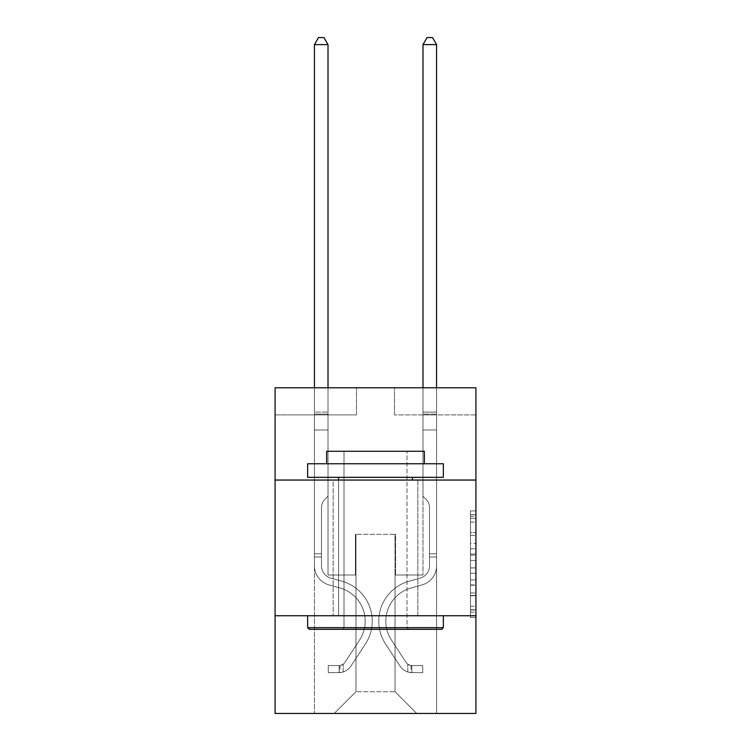 <?xml version="1.0" encoding="UTF-8"?>
<svg xmlns="http://www.w3.org/2000/svg" width="751" height="751" viewBox="0 0 751 751"><rect width="100%" height="100%" fill="white"/><g stroke="black" fill="none" stroke-linecap="round" stroke-linejoin="round"><path stroke-width="0.56" stroke-dasharray="3.75 2.82" d="M470.492 543.395L470.492 560.453L475.918 560.453L475.918 612.131L475.918 516.228L475.918 560.453L470.492 560.453L470.492 514.632L470.492 617.463L470.492 510.896L470.492 610L475.918 610L470.492 610L475.918 610L470.492 610L470.492 592.952L470.492 617.463L475.918 617.463L475.918 510.896L475.918 609.737L475.918 567.906L470.492 567.906L475.918 567.906L475.918 592.952L475.918 518.359L470.492 518.359L475.918 518.359L475.918 617.463L475.918 516.228L475.918 617.463L470.492 617.463L470.492 510.896L475.918 510.896L475.918 516.228L475.918 510.896L475.918 516.228L475.918 510.896L475.918 514.632L475.918 510.896L470.492 510.896L470.492 518.359L475.918 518.359L470.492 518.359L470.492 543.395L475.918 543.395M417.838 480.049L417.838 615.745L333.162 615.745L417.838 615.745L333.162 615.745L417.838 615.745L417.838 480.049L333.162 480.049L333.162 615.745L333.162 480.049L417.838 480.049M475.918 554.06L475.918 548.728L475.918 554.06L470.492 554.06L470.492 532.609L470.492 595.75L470.492 579.894L475.918 579.894L470.492 579.894L470.492 617.463L475.918 617.463L470.492 617.463L475.918 617.463L470.492 617.463L470.492 510.896L475.918 510.896L470.492 510.896L475.918 510.896L470.492 510.896L470.492 554.06L475.918 554.06M475.918 615.745L475.918 713.45L275.082 713.45L275.082 615.745L475.918 615.745L475.918 387.769L394.5 387.769L475.918 387.769L475.918 414.909L475.918 387.769L275.082 387.769L356.5 387.769L275.082 387.769L275.082 414.909L356.5 414.909L275.082 414.909L275.082 387.769L275.082 480.049L475.918 480.049L275.082 480.049L275.082 615.745L475.918 615.745L275.082 615.745M314.434 713.45L436.566 713.45L436.566 414.909L422.991 414.909L436.566 414.909L422.991 414.909L436.566 414.909L422.991 414.909L436.566 414.909L422.991 414.909L436.566 414.909L422.991 414.909L436.566 414.909L422.991 414.909L436.566 414.909L422.991 414.909L436.566 414.909L422.991 414.909L436.566 414.909L422.991 414.909L436.566 414.909L436.566 713.45L436.566 414.909L436.566 713.45L436.566 414.909L436.566 713.45L436.566 414.909L436.566 713.45L436.566 414.909L436.566 713.45L436.566 414.909L436.566 713.45L436.566 414.909L436.566 713.45L436.566 414.909L436.566 713.45L436.566 414.909L436.566 713.45L314.434 713.45L334.251 713.45L314.434 713.45L334.251 713.45L314.434 713.45L334.251 713.45L314.434 713.45L334.251 713.45L314.434 713.45L334.251 713.45L314.434 713.45L334.251 713.45L314.434 713.45L334.251 713.45L314.434 713.45L334.251 713.45L314.434 713.45L314.434 414.909L328.009 414.909L314.434 414.909L328.009 414.909L314.434 414.909L328.009 414.909L314.434 414.909L328.009 414.909L314.434 414.909L328.009 414.909L314.434 414.909L328.009 414.909L314.434 414.909L328.009 414.909L314.434 414.909L328.009 414.909L314.434 414.909L328.009 414.909L314.434 414.909L314.434 713.45M475.918 414.909L394.5 414.909L475.918 414.909M355.955 691.737L355.955 534.327L355.955 691.737L355.955 534.327L395.045 534.327L395.045 691.737L355.955 691.737L334.251 713.45L355.955 691.737L355.955 534.327L355.955 691.737L355.955 534.327L355.42 534.327L355.42 575.031L328.009 575.031L328.009 414.909L328.009 575.031L328.009 414.909L328.009 575.031L328.009 414.909L328.009 575.031L328.009 414.909L328.009 575.031L328.009 414.909L328.009 575.031L328.009 414.909L328.009 575.031L328.009 414.909L328.009 575.031L328.009 414.909L328.009 575.031L328.009 414.909L328.009 575.031L355.42 575.031L328.009 575.031L355.42 575.031L328.009 575.031L355.42 575.031L328.009 575.031L355.42 575.031L328.009 575.031L355.42 575.031L328.009 575.031L355.42 575.031L328.009 575.031L355.42 575.031L328.009 575.031L355.42 575.031L328.009 575.031L355.42 575.031L355.42 534.327L355.42 575.031L355.42 534.327L355.42 575.031L355.42 534.327L355.42 575.031L355.42 534.327L355.42 575.031L355.42 534.327L355.42 575.031L355.42 534.327L355.42 575.031L355.42 534.327L355.42 575.031L355.42 534.327L355.42 575.031L355.42 534.327L355.955 534.327L355.42 534.327L355.955 534.327L355.42 534.327L355.955 534.327L355.42 534.327L355.955 534.327L355.42 534.327L355.955 534.327L355.42 534.327L355.955 534.327L355.42 534.327L355.955 534.327L355.42 534.327L355.955 534.327L355.42 534.327L355.955 534.327L355.955 691.737L334.251 713.45L355.955 691.737L355.955 534.327L355.955 691.737L334.251 713.45L355.955 691.737L355.955 534.327L355.955 691.737L334.251 713.45L355.955 691.737L355.955 534.327L355.955 691.737L334.251 713.45L355.955 691.737L355.955 534.327L355.955 691.737L334.251 713.45L355.955 691.737L355.955 534.327L355.955 691.737L334.251 713.45L355.955 691.737L355.955 534.327L355.955 691.737L334.251 713.45L355.955 691.737L334.251 713.45L355.955 691.737L395.045 691.737L395.045 534.327L395.045 691.737L416.749 713.45L395.045 691.737L395.045 534.327L395.045 691.737L416.749 713.45L395.045 691.737L395.045 534.327L395.045 691.737L416.749 713.45L395.045 691.737L395.045 534.327L395.045 691.737L416.749 713.45L395.045 691.737L395.045 534.327L395.045 691.737L416.749 713.45L395.045 691.737L395.045 534.327L395.045 691.737L416.749 713.45L395.045 691.737L395.045 534.327L395.045 691.737L416.749 713.45L395.045 691.737L395.045 534.327L395.045 691.737L416.749 713.45L395.045 691.737L395.045 534.327L395.045 691.737L416.749 713.45L395.045 691.737L395.045 534.327L355.955 534.327L355.955 691.737L334.251 713.45L355.955 691.737M395.58 534.327L395.045 534.327L395.58 534.327L395.045 534.327L395.58 534.327L395.045 534.327L395.58 534.327L395.045 534.327L395.58 534.327L395.045 534.327L395.58 534.327L395.045 534.327L395.58 534.327L395.045 534.327L395.58 534.327L395.045 534.327L395.58 534.327L395.045 534.327L395.58 534.327L395.58 575.031L395.58 534.327M416.749 713.45L395.045 691.737L416.749 713.45M394.5 414.909L394.5 387.769L394.5 414.909M356.5 414.909L356.5 387.769L356.5 414.909M422.991 414.909L422.991 575.031L395.58 575.031L422.991 575.031L395.58 575.031L422.991 575.031L395.58 575.031L422.991 575.031L395.58 575.031L422.991 575.031L395.58 575.031L422.991 575.031L395.58 575.031L422.991 575.031L395.58 575.031L422.991 575.031L395.58 575.031L422.991 575.031L395.58 575.031L422.991 575.031L422.991 414.909M475.918 480.049L275.082 480.049M470.492 560.453L475.918 560.453L470.492 560.453M470.492 514.632L470.492 510.896L470.492 514.632L475.918 514.632L470.492 514.632M470.492 595.477L470.492 573.238L470.492 595.477L475.918 595.477L470.492 595.477M470.492 573.238L470.492 567.906L475.918 567.906L470.492 567.906L470.492 573.238L475.918 573.238L470.492 573.238M470.492 532.609L470.492 518.359L470.492 532.609L475.918 532.609L470.492 532.609M470.492 510.896L475.918 510.896L470.492 510.896L470.492 516.228L470.492 510.896L475.918 510.896M470.492 617.463L475.918 617.463L470.492 617.463L470.492 612.131L470.492 617.463M321.494 553.759L321.494 557.017L314.434 557.017L314.434 553.759L314.434 565.813L314.434 44.609L314.434 429.994L314.434 44.609L328.009 44.609L328.009 412.083L328.009 44.609L314.434 44.609L318.508 37.55L323.934 37.55L318.508 37.55L314.434 44.609L314.434 429.994L314.434 44.609L328.009 44.609L323.934 37.55L328.009 44.609L328.009 429.994L314.434 429.994L314.434 44.609L318.508 37.55L323.934 37.55L318.508 37.55L314.434 44.609L314.434 429.994L314.434 44.609L328.009 44.609L314.434 44.609L318.508 37.55L323.934 37.55L328.009 44.609L323.934 37.55L318.508 37.55L314.434 44.609L314.434 429.994L328.009 429.994L328.009 496.223L324.948 499.284A11.791 11.791 0 0 0 321.494 507.62A11.791 11.791 0 0 1 324.948 499.284L328.009 496.223L328.009 44.609L328.009 429.994L314.434 429.994L314.434 565.813A19.817 19.817 0 0 0 328.929 584.898A19.817 19.817 0 0 1 314.434 565.813L314.434 429.994L328.009 429.994L328.009 496.223L324.948 499.284A11.791 11.791 178.8 0 0 321.494 507.62A11.791 11.791 -1.2 0 1 324.948 499.284L328.009 496.223L328.009 44.609L314.434 44.609L328.009 44.609L323.934 37.55L328.009 44.609L328.009 429.994L314.434 429.994L314.434 565.813A19.817 19.817 178.8 0 0 328.929 584.898A19.817 19.817 0 0 1 314.434 565.813L314.434 429.994L328.009 429.994L328.009 496.223L324.948 499.284A11.791 11.791 178.8 0 0 321.494 507.62A11.791 11.791 -1.2 0 1 324.948 499.284L328.009 496.223L328.009 44.609L314.434 44.609L318.508 37.55L323.934 37.55L318.508 37.55L314.434 44.609L314.434 412.083L314.434 44.609L328.009 44.609L323.934 37.55L328.009 44.609L328.009 429.994L314.434 429.994L314.434 565.813A19.817 19.817 178.8 0 0 328.929 584.898A19.817 19.817 0 0 1 314.434 565.813L314.434 429.994L328.009 429.994L328.009 496.223L324.948 499.284A11.791 11.791 178.8 0 0 321.494 507.62A11.791 11.791 -1.2 0 1 324.948 499.284L328.009 496.223L328.009 44.609L314.434 44.609L318.508 37.55L323.934 37.55L318.508 37.55L314.434 44.609L314.434 414.111L314.434 44.609L328.009 44.609L323.934 37.55L328.009 44.609L328.009 429.994L314.434 429.994L314.434 565.813A19.817 19.817 178.8 0 0 328.929 584.898L339.968 587.977L328.929 584.898A19.817 19.817 -1.2 0 1 314.434 565.813L314.434 429.994L328.009 429.994L328.009 496.223L324.948 499.284A11.791 11.791 178.8 0 0 321.494 507.62A11.791 11.791 -1.2 0 1 324.948 499.284L328.009 496.223L328.009 44.609L314.434 44.609L318.508 37.55L323.934 37.55L318.508 37.55L314.434 44.609L314.434 565.813A19.817 19.817 178.8 0 0 328.929 584.898A19.817 19.817 -1.2 0 1 314.434 565.813L314.434 429.994L328.009 429.994L328.009 496.223L324.948 499.284A11.791 11.791 178.8 0 0 321.494 507.62A11.791 11.791 -1.2 0 1 324.948 499.284L328.009 496.223L328.009 429.994L314.434 429.994L314.434 565.813A19.817 19.817 178.8 0 0 328.929 584.898A19.817 19.817 -1.2 0 1 314.434 565.813L314.434 429.994L328.009 429.994L328.009 414.111L328.009 496.223L324.948 499.284A11.791 11.791 178.8 0 0 321.494 507.62A11.791 11.791 -1.2 0 1 324.948 499.284L328.009 496.223L328.009 429.994L314.434 429.994L314.434 565.813A19.817 19.817 178.8 0 0 328.929 584.898L339.968 587.977L328.929 584.898A19.817 19.817 -1.2 0 1 314.434 565.813L314.434 429.994L328.009 429.994L328.009 412.083L328.009 496.223L324.948 499.284A11.791 11.791 178.8 0 0 321.494 507.62A11.791 11.791 -1.2 0 1 324.948 499.284L328.009 496.223L328.009 429.994L314.434 429.994L314.434 565.813A19.817 19.817 178.8 0 0 328.929 584.898A19.817 19.817 -1.2 0 1 314.434 565.813L314.434 429.994L328.009 429.994L328.009 44.609L323.934 37.55L328.009 44.609L328.009 496.223L324.948 499.284A11.791 11.791 178.8 0 0 321.494 507.62A11.791 11.791 -1.2 0 1 324.948 499.284L328.009 496.223L328.009 429.994L314.434 429.994L314.434 565.813L314.434 557.017L321.494 557.017L321.494 553.759L314.434 553.759L321.494 553.759L321.494 565.813L321.494 507.62L321.494 565.813A12.758 12.758 0 0 0 330.825 578.101A12.758 12.758 0 0 1 321.494 565.813L321.494 507.62L321.494 565.813L321.494 553.759L314.434 553.759L321.494 553.759L321.494 565.813A12.758 12.758 178.8 0 0 330.825 578.101A12.758 12.758 0 0 1 321.494 565.813L321.494 507.62L321.494 565.813A12.758 12.758 178.8 0 0 330.825 578.101A12.758 12.758 0 0 1 321.494 565.813L321.494 507.62L321.494 565.813L321.494 553.759L314.434 553.759L321.494 553.759L321.494 565.813A12.758 12.758 178.8 0 0 330.825 578.101L341.865 581.18L330.825 578.101A12.758 12.758 -1.2 0 1 321.494 565.813L321.494 507.62L321.494 565.813A12.758 12.758 178.8 0 0 330.825 578.101A12.758 12.758 -1.2 0 1 321.494 565.813L321.494 507.62L321.494 565.813L321.494 553.759L314.434 553.759L321.494 553.759L321.494 565.813A12.758 12.758 178.8 0 0 330.825 578.101A12.758 12.758 -1.2 0 1 321.494 565.813L321.494 507.62L321.494 565.813A12.758 12.758 178.8 0 0 330.825 578.101L341.865 581.18L330.825 578.101A12.758 12.758 -1.2 0 1 321.494 565.813L321.494 507.62L321.494 565.813L321.494 553.759L314.434 553.759M339.133 672.633A14.382 14.382 0 0 0 350.886 666.137L365.437 643.954A41.521 41.521 0 0 0 341.865 581.18L330.825 578.101A12.758 12.758 -1.2 0 1 321.494 565.813A12.758 12.758 178.8 0 0 330.825 578.101A12.758 12.758 -1.2 0 1 321.494 565.813L321.494 507.62L321.494 565.813A12.758 12.758 178.8 0 0 330.825 578.101L341.865 581.18A41.521 41.521 0 0 1 365.437 643.954A41.521 41.521 0 0 0 341.865 581.18L330.825 578.101A12.758 12.758 -1.2 0 1 321.494 565.813A12.758 12.758 -1.2 0 0 330.825 578.101A12.758 12.758 -1.2 0 1 321.494 565.813A12.758 12.758 -1.2 0 0 330.825 578.101L341.865 581.18L330.825 578.101A12.758 12.758 -1.2 0 1 321.494 565.813A12.758 12.758 -1.2 0 0 330.825 578.101L341.865 581.18L330.825 578.101A12.758 12.758 -1.2 0 1 321.494 565.813A12.758 12.758 -1.2 0 0 330.825 578.101A12.758 12.758 -1.2 0 1 321.494 565.813A12.758 12.758 -1.2 0 0 330.825 578.101L341.865 581.18A41.521 41.521 -1.2 0 1 365.437 643.954A41.521 41.521 0 0 0 341.865 581.18L330.825 578.101A12.758 12.758 -1.2 0 1 321.494 565.813A12.758 12.758 -1.2 0 0 330.825 578.101L341.865 581.18L330.825 578.101A12.758 12.758 -1.2 0 1 321.494 565.813A12.758 12.758 -1.2 0 0 330.825 578.101A12.758 12.758 -1.2 0 1 321.494 565.813A12.758 12.758 -1.2 0 0 330.825 578.101L341.865 581.18L330.825 578.101A12.758 12.758 -1.2 0 1 321.494 565.813A12.758 12.758 -1.2 0 0 330.825 578.101L341.865 581.18A41.521 41.521 -1.2 0 1 365.437 643.954L350.886 666.137L365.437 643.954A41.521 41.521 178.8 0 0 341.865 581.18L330.825 578.101L341.865 581.18A41.521 41.521 -1.2 0 1 365.437 643.954A41.521 41.521 178.8 0 0 341.865 581.18L330.825 578.101L341.865 581.18A41.521 41.521 -1.2 0 1 365.437 643.954A41.521 41.521 178.8 0 0 341.865 581.18L330.825 578.101L341.865 581.18A41.521 41.521 -1.2 0 1 365.437 643.954L350.886 666.137L365.437 643.954A41.521 41.521 178.8 0 0 341.865 581.18L330.825 578.101L341.865 581.18A41.521 41.521 -1.2 0 1 365.437 643.954A41.521 41.521 178.8 0 0 341.865 581.18L330.825 578.101L341.865 581.18A41.521 41.521 -1.2 0 1 365.437 643.954A41.521 41.521 178.8 0 0 341.865 581.18L330.825 578.101L341.865 581.18A41.521 41.521 -1.2 0 1 365.437 643.954L350.886 666.137A14.382 14.382 0 0 1 343.207 671.957A14.382 14.382 0 0 0 350.886 666.137L365.437 643.954A41.521 41.521 178.8 0 0 341.865 581.18A41.521 41.521 178.8 0 1 365.437 643.954A41.521 41.521 178.8 0 0 341.865 581.18A41.521 41.521 178.8 0 1 365.437 643.954L350.886 666.137L365.437 643.954A41.521 41.521 178.8 0 0 341.865 581.18A41.521 41.521 178.8 0 1 365.437 643.954L350.886 666.137L365.437 643.954A41.521 41.521 178.8 0 0 341.865 581.18A41.521 41.521 178.8 0 1 365.437 643.954A41.521 41.521 178.8 0 0 341.865 581.18A41.521 41.521 178.8 0 1 365.437 643.954L350.886 666.137A14.382 14.382 -1.2 0 1 343.207 671.957C339.02 672.849 339.02 672.849 343.207 671.957C339.02 672.849 339.02 672.849 343.207 671.957A14.382 14.382 178.8 0 0 350.886 666.137L365.437 643.954A41.521 41.521 178.8 0 0 341.865 581.18A41.521 41.521 178.8 0 1 365.437 643.954L350.886 666.137L365.437 643.954A41.521 41.521 178.8 0 0 341.865 581.18A41.521 41.521 178.8 0 1 365.437 643.954A41.521 41.521 178.8 0 0 341.865 581.18A41.521 41.521 178.8 0 1 365.437 643.954L350.886 666.137L365.437 643.954A41.521 41.521 178.8 0 0 341.865 581.18A41.521 41.521 178.8 0 1 365.437 643.954L350.886 666.137A14.382 14.382 -1.2 0 1 343.207 671.957C339.02 672.849 339.02 672.849 343.207 671.957C339.02 672.849 339.02 672.849 343.207 671.957A14.382 14.382 178.8 0 0 350.886 666.137L365.437 643.954L350.886 666.137A14.382 14.382 -1.2 0 1 343.207 671.957C339.02 672.849 339.02 672.849 343.207 671.957C339.02 672.849 339.02 672.849 343.207 671.957A14.382 14.382 178.8 0 0 350.886 666.137L365.437 643.954L350.886 666.137A14.382 14.382 -1.2 0 1 343.207 671.957C339.02 672.849 339.02 672.849 343.207 671.957C339.02 672.849 339.02 672.849 343.207 671.957A14.382 14.382 178.8 0 0 350.886 666.137L365.437 643.954L350.886 666.137A14.382 14.382 -1.2 0 1 343.207 671.957C339.02 672.849 339.02 672.849 343.207 671.957C339.02 672.849 339.02 672.849 343.207 671.957A14.382 14.382 178.8 0 0 350.886 666.137L365.437 643.954L350.886 666.137A14.382 14.382 -1.2 0 1 343.207 671.957C339.02 672.849 339.02 672.849 343.207 671.957C339.02 672.849 339.02 672.849 343.207 671.957A14.382 14.382 178.8 0 0 350.886 666.137L365.437 643.954L350.886 666.137A14.382 14.382 -1.2 0 1 343.207 671.957C339.02 672.849 339.02 672.849 343.207 671.957C339.02 672.849 339.02 672.849 343.207 671.957A14.382 14.382 178.8 0 0 350.886 666.137L365.437 643.954L350.886 666.137A14.382 14.382 -1.2 0 1 343.207 671.957C339.02 672.849 339.02 672.849 343.207 671.957C339.02 672.849 339.02 672.849 343.207 671.957A14.382 14.382 178.8 0 0 350.886 666.137A14.382 14.382 0 0 1 339.133 672.633L339.133 665.574A7.332 7.332 0 0 0 344.991 662.269L359.541 640.087A34.471 34.471 0 0 0 339.968 587.977A34.471 34.471 0 0 1 359.541 640.087A34.471 34.471 0 0 0 339.968 587.977L328.929 584.898A19.817 19.817 -1.2 0 1 314.434 565.813A19.817 19.817 178.8 0 0 328.929 584.898L339.968 587.977L328.929 584.898A19.817 19.817 -1.2 0 1 314.434 565.813A19.817 19.817 -1.2 0 0 328.929 584.898A19.817 19.817 -1.2 0 1 314.434 565.813A19.817 19.817 -1.2 0 0 328.929 584.898L339.968 587.977L328.929 584.898A19.817 19.817 -1.2 0 1 314.434 565.813A19.817 19.817 -1.2 0 0 328.929 584.898L339.968 587.977A34.471 34.471 -1.2 0 1 359.541 640.087A34.471 34.471 0 0 0 339.968 587.977L328.929 584.898A19.817 19.817 -1.2 0 1 314.434 565.813A19.817 19.817 -1.2 0 0 328.929 584.898A19.817 19.817 -1.2 0 1 314.434 565.813A19.817 19.817 -1.2 0 0 328.929 584.898L339.968 587.977L328.929 584.898A19.817 19.817 -1.2 0 1 314.434 565.813A19.817 19.817 -1.2 0 0 328.929 584.898L339.968 587.977L328.929 584.898A19.817 19.817 -1.2 0 1 314.434 565.813A19.817 19.817 -1.2 0 0 328.929 584.898A19.817 19.817 -1.2 0 1 314.434 565.813A19.817 19.817 -1.2 0 0 328.929 584.898L339.968 587.977A34.471 34.471 -1.2 0 1 359.541 640.087L344.991 662.269L359.541 640.087A34.471 34.471 178.8 0 0 339.968 587.977L328.929 584.898A19.817 19.817 -1.2 0 1 314.434 565.813A19.817 19.817 -1.2 0 0 328.929 584.898L339.968 587.977A34.471 34.471 -1.2 0 1 359.541 640.087A34.471 34.471 178.8 0 0 339.968 587.977L328.929 584.898L339.968 587.977A34.471 34.471 -1.2 0 1 359.541 640.087A34.471 34.471 178.8 0 0 339.968 587.977L328.929 584.898L339.968 587.977A34.471 34.471 -1.2 0 1 359.541 640.087L344.991 662.269L359.541 640.087A34.471 34.471 178.8 0 0 339.968 587.977L328.929 584.898L339.968 587.977A34.471 34.471 -1.2 0 1 359.541 640.087A34.471 34.471 178.8 0 0 339.968 587.977L328.929 584.898L339.968 587.977A34.471 34.471 -1.2 0 1 359.541 640.087A34.471 34.471 178.8 0 0 339.968 587.977L328.929 584.898L339.968 587.977A34.471 34.471 -1.2 0 1 359.541 640.087L344.991 662.269A7.332 7.332 0 0 1 343.207 664.147C339.095 666.043 339.095 666.043 343.207 664.147C339.095 666.043 339.095 666.043 343.207 664.147A7.332 7.332 0 0 0 344.991 662.269L359.541 640.087A34.471 34.471 178.8 0 0 339.968 587.977A34.471 34.471 178.8 0 1 359.541 640.087A34.471 34.471 178.8 0 0 339.968 587.977A34.471 34.471 178.8 0 1 359.541 640.087L344.991 662.269L359.541 640.087A34.471 34.471 178.8 0 0 339.968 587.977A34.471 34.471 178.8 0 1 359.541 640.087L344.991 662.269L359.541 640.087A34.471 34.471 178.8 0 0 339.968 587.977A34.471 34.471 178.8 0 1 359.541 640.087A34.471 34.471 178.8 0 0 339.968 587.977A34.471 34.471 178.8 0 1 359.541 640.087L344.991 662.269A7.332 7.332 -1.2 0 1 343.207 664.147C339.095 666.043 339.095 666.043 343.207 664.147C339.095 666.043 339.095 666.043 343.207 664.147A7.332 7.332 178.8 0 0 344.991 662.269L359.541 640.087A34.471 34.471 178.8 0 0 339.968 587.977A34.471 34.471 178.8 0 1 359.541 640.087L344.991 662.269L359.541 640.087A34.471 34.471 178.8 0 0 339.968 587.977A34.471 34.471 178.8 0 1 359.541 640.087A34.471 34.471 178.8 0 0 339.968 587.977A34.471 34.471 178.8 0 1 359.541 640.087L344.991 662.269L359.541 640.087A34.471 34.471 178.8 0 0 339.968 587.977A34.471 34.471 178.8 0 1 359.541 640.087L344.991 662.269A7.332 7.332 -1.2 0 1 343.207 664.147C339.095 666.043 339.095 666.043 343.207 664.147C339.095 666.043 339.095 666.043 343.207 664.147A7.332 7.332 178.8 0 0 344.991 662.269L359.541 640.087L344.991 662.269A7.332 7.332 -1.2 0 1 343.207 664.147C339.095 666.043 339.095 666.043 343.207 664.147C339.095 666.043 339.095 666.043 343.207 664.147A7.332 7.332 178.8 0 0 344.991 662.269L359.541 640.087L344.991 662.269A7.332 7.332 -1.2 0 1 343.207 664.147C339.095 666.043 339.095 666.043 343.207 664.147C339.095 666.043 339.095 666.043 343.207 664.147A7.332 7.332 178.8 0 0 344.991 662.269L359.541 640.087L344.991 662.269A7.332 7.332 -1.2 0 1 343.207 664.147C339.095 666.043 339.095 666.043 343.207 664.147C339.095 666.043 339.095 666.043 343.207 664.147A7.332 7.332 178.8 0 0 344.991 662.269L359.541 640.087L344.991 662.269A7.332 7.332 -1.2 0 1 343.207 664.147C339.095 666.043 339.095 666.043 343.207 664.147C339.095 666.043 339.095 666.043 343.207 664.147A7.332 7.332 178.8 0 0 344.991 662.269L359.541 640.087L344.991 662.269A7.332 7.332 -1.2 0 1 343.207 664.147C339.095 666.043 339.095 666.043 343.207 664.147C339.095 666.043 339.095 666.043 343.207 664.147A7.332 7.332 178.8 0 0 344.991 662.269L359.541 640.087L344.991 662.269A7.332 7.332 -1.2 0 1 343.207 664.147C339.095 666.043 339.095 666.043 343.207 664.147C339.095 666.043 339.095 666.043 343.207 664.147A7.332 7.332 178.8 0 0 344.991 662.269A7.332 7.332 0 0 1 339.133 665.574L339.133 672.633L328.271 672.633L339.133 672.633A14.382 14.382 178.8 0 0 350.886 666.137A14.382 14.382 178.8 0 1 339.133 672.633L339.133 665.574L328.271 665.574L339.133 665.574A7.332 7.332 178.8 0 0 344.991 662.269A7.332 7.332 178.8 0 1 339.133 665.574L339.133 672.633L328.271 672.633L328.271 665.574L328.271 672.633L339.133 672.633A14.382 14.382 178.8 0 0 350.886 666.137A14.382 14.382 178.8 0 1 339.133 672.633L339.133 665.574L328.271 665.574L339.133 665.574A7.332 7.332 178.8 0 0 344.991 662.269A7.332 7.332 178.8 0 1 339.133 665.574L339.133 672.633L328.271 672.633L328.271 665.574L328.271 672.633L339.133 672.633A14.382 14.382 178.8 0 0 350.886 666.137A14.382 14.382 178.8 0 1 339.133 672.633L339.133 665.574L328.271 665.574L339.133 665.574A7.332 7.332 178.8 0 0 344.991 662.269A7.332 7.332 178.8 0 1 339.133 665.574L339.133 672.633L328.271 672.633L328.271 665.574L328.271 672.633L339.133 672.633A14.382 14.382 178.8 0 0 350.886 666.137A14.382 14.382 178.8 0 1 339.133 672.633L339.133 665.574L328.271 665.574L339.133 665.574A7.332 7.332 178.8 0 0 344.991 662.269A7.332 7.332 178.8 0 1 339.133 665.574L339.133 672.633L328.271 672.633L328.271 665.574L328.271 672.633L339.133 672.633A14.382 14.382 178.8 0 0 350.886 666.137A14.382 14.382 178.8 0 1 339.133 672.633L339.133 665.574L328.271 665.574L339.133 665.574A7.332 7.332 178.8 0 0 344.991 662.269A7.332 7.332 178.8 0 1 339.133 665.574L339.133 672.633L328.271 672.633L328.271 665.574L328.271 672.633L339.133 672.633A14.382 14.382 178.8 0 0 350.886 666.137A14.382 14.382 178.8 0 1 339.133 672.633L339.133 665.574L328.271 665.574L339.133 665.574A7.332 7.332 178.8 0 0 344.991 662.269A7.332 7.332 178.8 0 1 339.133 665.574L339.133 672.633L328.271 672.633L328.271 665.574L328.271 672.633L339.133 672.633A14.382 14.382 178.8 0 0 350.886 666.137A14.382 14.382 178.8 0 1 339.133 672.633L339.133 665.574L328.271 665.574L339.133 665.574A7.332 7.332 178.8 0 0 344.991 662.269A7.332 7.332 178.8 0 1 339.133 665.574L339.133 672.633L328.271 672.633L328.271 665.574L328.271 672.633L339.133 672.633A14.382 14.382 178.8 0 0 350.886 666.137A14.382 14.382 178.8 0 1 339.133 672.633L339.133 665.574L328.271 665.574L339.133 665.574A7.332 7.332 178.8 0 0 344.991 662.269A7.332 7.332 178.8 0 1 339.133 665.574L339.133 672.633L328.271 672.633L328.271 665.574L328.271 672.633L339.133 672.633M429.506 553.759L429.506 557.017L436.566 557.017L436.566 553.759L436.566 565.813L436.566 44.609L436.566 429.994L436.566 44.609L422.991 44.609L422.991 412.083L422.991 44.609L436.566 44.609L432.492 37.55L427.066 37.55L432.492 37.55L436.566 44.609L436.566 429.994L436.566 44.609L422.991 44.609L427.066 37.55L422.991 44.609L422.991 429.994L436.566 429.994L436.566 44.609L432.492 37.55L427.066 37.55L432.492 37.55L436.566 44.609L436.566 429.994L436.566 44.609L422.991 44.609L436.566 44.609L432.492 37.55L427.066 37.55L422.991 44.609L427.066 37.55L432.492 37.55L436.566 44.609L436.566 429.994L422.991 429.994L422.991 496.223L426.052 499.284A11.791 11.791 0 0 1 429.506 507.62A11.791 11.791 0 0 0 426.052 499.284L422.991 496.223L422.991 44.609L422.991 429.994L436.566 429.994L436.566 565.813A19.817 19.817 0 0 1 422.071 584.898A19.817 19.817 0 0 0 436.566 565.813L436.566 429.994L422.991 429.994L422.991 496.223L426.052 499.284A11.791 11.791 -178.8 0 1 429.506 507.62A11.791 11.791 1.2 0 0 426.052 499.284L422.991 496.223L422.991 44.609L436.566 44.609L422.991 44.609L427.066 37.55L422.991 44.609L422.991 429.994L436.566 429.994L436.566 565.813A19.817 19.817 -178.8 0 1 422.071 584.898A19.817 19.817 0 0 0 436.566 565.813L436.566 429.994L422.991 429.994L422.991 496.223L426.052 499.284A11.791 11.791 -178.8 0 1 429.506 507.62A11.791 11.791 1.2 0 0 426.052 499.284L422.991 496.223L422.991 44.609L436.566 44.609L432.492 37.55L427.066 37.55L432.492 37.55L436.566 44.609L436.566 412.083L436.566 44.609L422.991 44.609L427.066 37.55L422.991 44.609L422.991 429.994L436.566 429.994L436.566 565.813A19.817 19.817 -178.8 0 1 422.071 584.898A19.817 19.817 0 0 0 436.566 565.813L436.566 429.994L422.991 429.994L422.991 496.223L426.052 499.284A11.791 11.791 -178.8 0 1 429.506 507.62A11.791 11.791 1.2 0 0 426.052 499.284L422.991 496.223L422.991 44.609L436.566 44.609L432.492 37.55L427.066 37.55L432.492 37.55L436.566 44.609L436.566 414.111L436.566 44.609L422.991 44.609L427.066 37.55L422.991 44.609L422.991 429.994L436.566 429.994L436.566 565.813A19.817 19.817 -178.8 0 1 422.071 584.898L411.032 587.977L422.071 584.898A19.817 19.817 1.2 0 0 436.566 565.813L436.566 429.994L422.991 429.994L422.991 496.223L426.052 499.284A11.791 11.791 -178.8 0 1 429.506 507.62A11.791 11.791 1.2 0 0 426.052 499.284L422.991 496.223L422.991 44.609L436.566 44.609L432.492 37.55L427.066 37.55L432.492 37.55L436.566 44.609L436.566 565.813A19.817 19.817 -178.8 0 1 422.071 584.898A19.817 19.817 1.2 0 0 436.566 565.813L436.566 429.994L422.991 429.994L422.991 496.223L426.052 499.284A11.791 11.791 -178.8 0 1 429.506 507.62A11.791 11.791 1.2 0 0 426.052 499.284L422.991 496.223L422.991 429.994L436.566 429.994L436.566 565.813A19.817 19.817 -178.8 0 1 422.071 584.898A19.817 19.817 1.2 0 0 436.566 565.813L436.566 429.994L422.991 429.994L422.991 414.111L422.991 496.223L426.052 499.284A11.791 11.791 -178.8 0 1 429.506 507.62A11.791 11.791 1.2 0 0 426.052 499.284L422.991 496.223L422.991 429.994L436.566 429.994L436.566 565.813A19.817 19.817 -178.8 0 1 422.071 584.898L411.032 587.977L422.071 584.898A19.817 19.817 1.2 0 0 436.566 565.813L436.566 429.994L422.991 429.994L422.991 412.083L422.991 496.223L426.052 499.284A11.791 11.791 -178.8 0 1 429.506 507.62A11.791 11.791 1.2 0 0 426.052 499.284L422.991 496.223L422.991 429.994L436.566 429.994L436.566 565.813A19.817 19.817 -178.8 0 1 422.071 584.898A19.817 19.817 1.2 0 0 436.566 565.813L436.566 429.994L422.991 429.994L422.991 44.609L427.066 37.55L422.991 44.609L422.991 496.223L426.052 499.284A11.791 11.791 -178.8 0 1 429.506 507.62A11.791 11.791 1.2 0 0 426.052 499.284L422.991 496.223L422.991 429.994L436.566 429.994L436.566 565.813L436.566 557.017L429.506 557.017L429.506 553.759L436.566 553.759L429.506 553.759L429.506 565.813L429.506 507.62L429.506 565.813A12.758 12.758 0 0 1 420.175 578.101A12.758 12.758 0 0 0 429.506 565.813L429.506 507.62L429.506 565.813L429.506 553.759L436.566 553.759L429.506 553.759L429.506 565.813A12.758 12.758 -178.8 0 1 420.175 578.101A12.758 12.758 0 0 0 429.506 565.813L429.506 507.62L429.506 565.813A12.758 12.758 -178.8 0 1 420.175 578.101A12.758 12.758 0 0 0 429.506 565.813L429.506 507.62L429.506 565.813L429.506 553.759L436.566 553.759L429.506 553.759L429.506 565.813A12.758 12.758 -178.8 0 1 420.175 578.101L409.135 581.18L420.175 578.101A12.758 12.758 1.2 0 0 429.506 565.813L429.506 507.62L429.506 565.813A12.758 12.758 -178.8 0 1 420.175 578.101A12.758 12.758 1.2 0 0 429.506 565.813L429.506 507.62L429.506 565.813L429.506 553.759L436.566 553.759L429.506 553.759L429.506 565.813A12.758 12.758 -178.8 0 1 420.175 578.101A12.758 12.758 1.2 0 0 429.506 565.813L429.506 507.62L429.506 565.813A12.758 12.758 -178.8 0 1 420.175 578.101L409.135 581.18L420.175 578.101A12.758 12.758 1.2 0 0 429.506 565.813L429.506 507.62L429.506 565.813L429.506 553.759L436.566 553.759M411.867 672.633A14.382 14.382 0 0 1 400.114 666.137L385.563 643.954A41.521 41.521 0 0 1 409.135 581.18L420.175 578.101A12.758 12.758 1.2 0 0 429.506 565.813A12.758 12.758 -178.8 0 1 420.175 578.101A12.758 12.758 1.2 0 0 429.506 565.813L429.506 507.62L429.506 565.813A12.758 12.758 -178.8 0 1 420.175 578.101L409.135 581.18A41.521 41.521 0 0 0 385.563 643.954A41.521 41.521 0 0 1 409.135 581.18L420.175 578.101A12.758 12.758 1.2 0 0 429.506 565.813A12.758 12.758 1.2 0 1 420.175 578.101A12.758 12.758 1.2 0 0 429.506 565.813A12.758 12.758 1.2 0 1 420.175 578.101L409.135 581.18L420.175 578.101A12.758 12.758 1.2 0 0 429.506 565.813A12.758 12.758 1.2 0 1 420.175 578.101L409.135 581.18L420.175 578.101A12.758 12.758 1.2 0 0 429.506 565.813A12.758 12.758 1.2 0 1 420.175 578.101A12.758 12.758 1.2 0 0 429.506 565.813A12.758 12.758 1.2 0 1 420.175 578.101L409.135 581.18A41.521 41.521 1.2 0 0 385.563 643.954A41.521 41.521 0 0 1 409.135 581.18L420.175 578.101A12.758 12.758 1.2 0 0 429.506 565.813A12.758 12.758 1.2 0 1 420.175 578.101L409.135 581.18L420.175 578.101A12.758 12.758 1.2 0 0 429.506 565.813A12.758 12.758 1.2 0 1 420.175 578.101A12.758 12.758 1.2 0 0 429.506 565.813A12.758 12.758 1.2 0 1 420.175 578.101L409.135 581.18L420.175 578.101A12.758 12.758 1.2 0 0 429.506 565.813A12.758 12.758 1.2 0 1 420.175 578.101L409.135 581.18A41.521 41.521 1.2 0 0 385.563 643.954L400.114 666.137L385.563 643.954A41.521 41.521 -178.8 0 1 409.135 581.18L420.175 578.101L409.135 581.18A41.521 41.521 1.2 0 0 385.563 643.954A41.521 41.521 -178.8 0 1 409.135 581.18L420.175 578.101L409.135 581.18A41.521 41.521 1.2 0 0 385.563 643.954A41.521 41.521 -178.8 0 1 409.135 581.18L420.175 578.101L409.135 581.18A41.521 41.521 1.2 0 0 385.563 643.954L400.114 666.137L385.563 643.954A41.521 41.521 -178.8 0 1 409.135 581.18L420.175 578.101L409.135 581.18A41.521 41.521 1.2 0 0 385.563 643.954A41.521 41.521 -178.8 0 1 409.135 581.18L420.175 578.101L409.135 581.18A41.521 41.521 1.2 0 0 385.563 643.954A41.521 41.521 -178.8 0 1 409.135 581.18L420.175 578.101L409.135 581.18A41.521 41.521 1.2 0 0 385.563 643.954L400.114 666.137A14.382 14.382 0 0 0 407.793 671.957A14.382 14.382 0 0 1 400.114 666.137L385.563 643.954A41.521 41.521 -178.8 0 1 409.135 581.18A41.521 41.521 -178.8 0 0 385.563 643.954A41.521 41.521 -178.8 0 1 409.135 581.18A41.521 41.521 -178.8 0 0 385.563 643.954L400.114 666.137L385.563 643.954A41.521 41.521 -178.8 0 1 409.135 581.18A41.521 41.521 -178.8 0 0 385.563 643.954L400.114 666.137L385.563 643.954A41.521 41.521 -178.8 0 1 409.135 581.18A41.521 41.521 -178.8 0 0 385.563 643.954A41.521 41.521 -178.8 0 1 409.135 581.18A41.521 41.521 -178.8 0 0 385.563 643.954L400.114 666.137A14.382 14.382 1.2 0 0 407.793 671.957C411.98 672.849 411.98 672.849 407.793 671.957C411.98 672.849 411.98 672.849 407.793 671.957A14.382 14.382 -178.8 0 1 400.114 666.137L385.563 643.954A41.521 41.521 -178.8 0 1 409.135 581.18A41.521 41.521 -178.8 0 0 385.563 643.954L400.114 666.137L385.563 643.954A41.521 41.521 -178.8 0 1 409.135 581.18A41.521 41.521 -178.8 0 0 385.563 643.954A41.521 41.521 -178.8 0 1 409.135 581.18A41.521 41.521 -178.8 0 0 385.563 643.954L400.114 666.137L385.563 643.954A41.521 41.521 -178.8 0 1 409.135 581.18A41.521 41.521 -178.8 0 0 385.563 643.954L400.114 666.137A14.382 14.382 1.2 0 0 407.793 671.957C411.98 672.849 411.98 672.849 407.793 671.957C411.98 672.849 411.98 672.849 407.793 671.957A14.382 14.382 -178.8 0 1 400.114 666.137L385.563 643.954L400.114 666.137A14.382 14.382 1.2 0 0 407.793 671.957C411.98 672.849 411.98 672.849 407.793 671.957C411.98 672.849 411.98 672.849 407.793 671.957A14.382 14.382 -178.8 0 1 400.114 666.137L385.563 643.954L400.114 666.137A14.382 14.382 1.2 0 0 407.793 671.957C411.98 672.849 411.98 672.849 407.793 671.957C411.98 672.849 411.98 672.849 407.793 671.957A14.382 14.382 -178.8 0 1 400.114 666.137L385.563 643.954L400.114 666.137A14.382 14.382 1.2 0 0 407.793 671.957C411.98 672.849 411.98 672.849 407.793 671.957C411.98 672.849 411.98 672.849 407.793 671.957A14.382 14.382 -178.8 0 1 400.114 666.137L385.563 643.954L400.114 666.137A14.382 14.382 1.2 0 0 407.793 671.957C411.98 672.849 411.98 672.849 407.793 671.957C411.98 672.849 411.98 672.849 407.793 671.957A14.382 14.382 -178.8 0 1 400.114 666.137L385.563 643.954L400.114 666.137A14.382 14.382 1.2 0 0 407.793 671.957C411.98 672.849 411.98 672.849 407.793 671.957C411.98 672.849 411.98 672.849 407.793 671.957A14.382 14.382 -178.8 0 1 400.114 666.137L385.563 643.954L400.114 666.137A14.382 14.382 1.2 0 0 407.793 671.957C411.98 672.849 411.98 672.849 407.793 671.957C411.98 672.849 411.98 672.849 407.793 671.957A14.382 14.382 -178.8 0 1 400.114 666.137A14.382 14.382 0 0 0 411.867 672.633L411.867 665.574A7.332 7.332 0 0 1 406.009 662.269L391.459 640.087A34.471 34.471 0 0 1 411.032 587.977A34.471 34.471 0 0 0 391.459 640.087A34.471 34.471 0 0 1 411.032 587.977L422.071 584.898A19.817 19.817 1.2 0 0 436.566 565.813A19.817 19.817 -178.8 0 1 422.071 584.898L411.032 587.977L422.071 584.898A19.817 19.817 1.2 0 0 436.566 565.813A19.817 19.817 1.2 0 1 422.071 584.898A19.817 19.817 1.2 0 0 436.566 565.813A19.817 19.817 1.2 0 1 422.071 584.898L411.032 587.977L422.071 584.898A19.817 19.817 1.2 0 0 436.566 565.813A19.817 19.817 1.2 0 1 422.071 584.898L411.032 587.977A34.471 34.471 1.2 0 0 391.459 640.087A34.471 34.471 0 0 1 411.032 587.977L422.071 584.898A19.817 19.817 1.2 0 0 436.566 565.813A19.817 19.817 1.2 0 1 422.071 584.898A19.817 19.817 1.2 0 0 436.566 565.813A19.817 19.817 1.2 0 1 422.071 584.898L411.032 587.977L422.071 584.898A19.817 19.817 1.2 0 0 436.566 565.813A19.817 19.817 1.2 0 1 422.071 584.898L411.032 587.977L422.071 584.898A19.817 19.817 1.2 0 0 436.566 565.813A19.817 19.817 1.2 0 1 422.071 584.898A19.817 19.817 1.2 0 0 436.566 565.813A19.817 19.817 1.2 0 1 422.071 584.898L411.032 587.977A34.471 34.471 1.2 0 0 391.459 640.087L406.009 662.269L391.459 640.087A34.471 34.471 -178.8 0 1 411.032 587.977L422.071 584.898A19.817 19.817 1.2 0 0 436.566 565.813A19.817 19.817 1.2 0 1 422.071 584.898L411.032 587.977A34.471 34.471 1.2 0 0 391.459 640.087A34.471 34.471 -178.8 0 1 411.032 587.977L422.071 584.898L411.032 587.977A34.471 34.471 1.2 0 0 391.459 640.087A34.471 34.471 -178.8 0 1 411.032 587.977L422.071 584.898L411.032 587.977A34.471 34.471 1.2 0 0 391.459 640.087L406.009 662.269L391.459 640.087A34.471 34.471 -178.8 0 1 411.032 587.977L422.071 584.898L411.032 587.977A34.471 34.471 1.2 0 0 391.459 640.087A34.471 34.471 -178.8 0 1 411.032 587.977L422.071 584.898L411.032 587.977A34.471 34.471 1.2 0 0 391.459 640.087A34.471 34.471 -178.8 0 1 411.032 587.977L422.071 584.898L411.032 587.977A34.471 34.471 1.2 0 0 391.459 640.087L406.009 662.269A7.332 7.332 0 0 0 407.793 664.147C411.905 666.043 411.905 666.043 407.793 664.147C411.905 666.043 411.905 666.043 407.793 664.147A7.332 7.332 0 0 1 406.009 662.269L391.459 640.087A34.471 34.471 -178.8 0 1 411.032 587.977A34.471 34.471 -178.8 0 0 391.459 640.087A34.471 34.471 -178.8 0 1 411.032 587.977A34.471 34.471 -178.8 0 0 391.459 640.087L406.009 662.269L391.459 640.087A34.471 34.471 -178.8 0 1 411.032 587.977A34.471 34.471 -178.8 0 0 391.459 640.087L406.009 662.269L391.459 640.087A34.471 34.471 -178.8 0 1 411.032 587.977A34.471 34.471 -178.8 0 0 391.459 640.087A34.471 34.471 -178.8 0 1 411.032 587.977A34.471 34.471 -178.8 0 0 391.459 640.087L406.009 662.269A7.332 7.332 1.2 0 0 407.793 664.147C411.905 666.043 411.905 666.043 407.793 664.147C411.905 666.043 411.905 666.043 407.793 664.147A7.332 7.332 -178.8 0 1 406.009 662.269L391.459 640.087A34.471 34.471 -178.8 0 1 411.032 587.977A34.471 34.471 -178.8 0 0 391.459 640.087L406.009 662.269L391.459 640.087A34.471 34.471 -178.8 0 1 411.032 587.977A34.471 34.471 -178.8 0 0 391.459 640.087A34.471 34.471 -178.8 0 1 411.032 587.977A34.471 34.471 -178.8 0 0 391.459 640.087L406.009 662.269L391.459 640.087A34.471 34.471 -178.8 0 1 411.032 587.977A34.471 34.471 -178.8 0 0 391.459 640.087L406.009 662.269A7.332 7.332 1.2 0 0 407.793 664.147C411.905 666.043 411.905 666.043 407.793 664.147C411.905 666.043 411.905 666.043 407.793 664.147A7.332 7.332 -178.8 0 1 406.009 662.269L391.459 640.087L406.009 662.269A7.332 7.332 1.2 0 0 407.793 664.147C411.905 666.043 411.905 666.043 407.793 664.147C411.905 666.043 411.905 666.043 407.793 664.147A7.332 7.332 -178.8 0 1 406.009 662.269L391.459 640.087L406.009 662.269A7.332 7.332 1.2 0 0 407.793 664.147C411.905 666.043 411.905 666.043 407.793 664.147C411.905 666.043 411.905 666.043 407.793 664.147A7.332 7.332 -178.8 0 1 406.009 662.269L391.459 640.087L406.009 662.269A7.332 7.332 1.2 0 0 407.793 664.147C411.905 666.043 411.905 666.043 407.793 664.147C411.905 666.043 411.905 666.043 407.793 664.147A7.332 7.332 -178.8 0 1 406.009 662.269L391.459 640.087L406.009 662.269A7.332 7.332 1.2 0 0 407.793 664.147C411.905 666.043 411.905 666.043 407.793 664.147C411.905 666.043 411.905 666.043 407.793 664.147A7.332 7.332 -178.8 0 1 406.009 662.269L391.459 640.087L406.009 662.269A7.332 7.332 1.2 0 0 407.793 664.147C411.905 666.043 411.905 666.043 407.793 664.147C411.905 666.043 411.905 666.043 407.793 664.147A7.332 7.332 -178.8 0 1 406.009 662.269L391.459 640.087L406.009 662.269A7.332 7.332 1.2 0 0 407.793 664.147C411.905 666.043 411.905 666.043 407.793 664.147C411.905 666.043 411.905 666.043 407.793 664.147A7.332 7.332 -178.8 0 1 406.009 662.269A7.332 7.332 0 0 0 411.867 665.574L411.867 672.633L422.729 672.633L411.867 672.633A14.382 14.382 -178.8 0 1 400.114 666.137A14.382 14.382 -178.8 0 0 411.867 672.633L411.867 665.574L422.729 665.574L411.867 665.574A7.332 7.332 -178.8 0 1 406.009 662.269A7.332 7.332 -178.8 0 0 411.867 665.574L411.867 672.633L422.729 672.633L422.729 665.574L422.729 672.633L411.867 672.633A14.382 14.382 -178.8 0 1 400.114 666.137A14.382 14.382 -178.8 0 0 411.867 672.633L411.867 665.574L422.729 665.574L411.867 665.574A7.332 7.332 -178.8 0 1 406.009 662.269A7.332 7.332 -178.8 0 0 411.867 665.574L411.867 672.633L422.729 672.633L422.729 665.574L422.729 672.633L411.867 672.633A14.382 14.382 -178.8 0 1 400.114 666.137A14.382 14.382 -178.8 0 0 411.867 672.633L411.867 665.574L422.729 665.574L411.867 665.574A7.332 7.332 -178.8 0 1 406.009 662.269A7.332 7.332 -178.8 0 0 411.867 665.574L411.867 672.633L422.729 672.633L422.729 665.574L422.729 672.633L411.867 672.633A14.382 14.382 -178.8 0 1 400.114 666.137A14.382 14.382 -178.8 0 0 411.867 672.633L411.867 665.574L422.729 665.574L411.867 665.574A7.332 7.332 -178.8 0 1 406.009 662.269A7.332 7.332 -178.8 0 0 411.867 665.574L411.867 672.633L422.729 672.633L422.729 665.574L422.729 672.633L411.867 672.633A14.382 14.382 -178.8 0 1 400.114 666.137A14.382 14.382 -178.8 0 0 411.867 672.633L411.867 665.574L422.729 665.574L411.867 665.574A7.332 7.332 -178.8 0 1 406.009 662.269A7.332 7.332 -178.8 0 0 411.867 665.574L411.867 672.633L422.729 672.633L422.729 665.574L422.729 672.633L411.867 672.633A14.382 14.382 -178.8 0 1 400.114 666.137A14.382 14.382 -178.8 0 0 411.867 672.633L411.867 665.574L422.729 665.574L411.867 665.574A7.332 7.332 -178.8 0 1 406.009 662.269A7.332 7.332 -178.8 0 0 411.867 665.574L411.867 672.633L422.729 672.633L422.729 665.574L422.729 672.633L411.867 672.633A14.382 14.382 -178.8 0 1 400.114 666.137A14.382 14.382 -178.8 0 0 411.867 672.633L411.867 665.574L422.729 665.574L411.867 665.574A7.332 7.332 -178.8 0 1 406.009 662.269A7.332 7.332 -178.8 0 0 411.867 665.574L411.867 672.633L422.729 672.633L422.729 665.574L422.729 672.633L411.867 672.633A14.382 14.382 -178.8 0 1 400.114 666.137A14.382 14.382 -178.8 0 0 411.867 672.633L411.867 665.574L422.729 665.574L411.867 665.574A7.332 7.332 -178.8 0 1 406.009 662.269A7.332 7.332 -178.8 0 0 411.867 665.574L411.867 672.633L422.729 672.633L422.729 665.574L422.729 672.633L411.867 672.633M309.281 629.319L441.719 629.319L443.353 627.686L307.647 627.686L443.353 627.686L307.647 627.686L309.281 629.319L441.719 629.319L309.281 629.319M344.014 627.686L342.39 629.319L408.61 629.319L342.39 629.319L408.61 629.319L342.39 629.319L344.014 627.686L344.014 451.276L406.986 451.276L344.014 451.276L406.986 451.276L344.014 451.276L344.014 627.686L406.986 627.686L408.61 629.319L406.986 627.686L344.014 627.686L406.986 627.686L406.986 451.276L406.986 627.686L344.014 627.686M443.353 463.761L307.647 463.761L307.647 477.326L443.353 477.326L307.647 477.326L443.353 477.326L443.353 463.761L307.647 463.761L443.353 463.761M326.647 463.761L424.353 463.761L424.353 451.276L326.647 451.276L424.353 451.276L326.647 451.276L326.647 463.761L424.353 463.761M307.647 615.745L443.353 615.745L307.647 615.745L443.353 615.745L307.647 615.745L307.647 627.686M443.353 615.745L443.353 627.686M338.588 477.326L412.412 477.326L338.588 477.326L412.412 477.326L338.588 477.326L338.588 615.745L412.412 615.745L338.588 615.745L412.412 615.745L338.588 615.745L338.588 480.049M412.412 477.326L412.412 480.049M314.434 387.769L314.434 44.609L328.009 44.609L314.434 44.609L318.508 37.55L323.934 37.55L318.508 37.55L314.434 44.609L314.434 412.083L314.434 44.609L328.009 44.609L323.934 37.55L328.009 44.609L328.009 412.083L328.009 44.609L314.434 44.609L318.508 37.55L323.934 37.55L318.508 37.55L314.434 44.609L328.009 44.609L323.934 37.55L328.009 44.609L328.009 387.769M422.991 387.769L422.991 412.083L436.566 412.083L422.991 412.083L436.566 412.083L422.991 412.083L436.566 412.083L422.991 412.083L436.566 412.083L422.991 412.083L436.566 412.083L422.991 412.083L436.566 412.083L422.991 412.083L436.566 412.083L422.991 412.083L436.566 412.083L422.991 412.083L436.566 412.083L422.991 412.083L422.991 414.111L422.991 44.609L427.066 37.55L422.991 44.609L436.566 44.609L422.991 44.609L436.566 44.609L432.492 37.55L427.066 37.55L432.492 37.55L436.566 44.609L436.566 412.083L436.566 44.609L422.991 44.609L427.066 37.55L422.991 44.609L422.991 412.083L422.991 44.609L436.566 44.609L432.492 37.55L427.066 37.55L432.492 37.55L436.566 44.609L436.566 387.769M328.271 665.574L338.861 665.574L328.271 665.574L328.271 672.633L328.271 665.574M314.434 412.083L314.434 414.111L314.434 412.083L328.009 412.083L314.434 412.083M343.207 671.957C339.02 672.849 339.02 672.849 343.207 671.957C339.02 672.849 339.02 672.849 343.207 671.957L343.207 664.147L343.207 671.957M328.009 44.609L323.934 37.55L318.508 37.55L314.434 44.609M422.729 665.574L412.139 665.574L422.729 665.574L422.729 672.633L422.729 665.574M407.793 671.957C411.98 672.849 411.98 672.849 407.793 671.957C411.98 672.849 411.98 672.849 407.793 671.957L407.793 664.147L407.793 671.957M422.991 414.111L422.991 429.994L422.991 414.111L436.566 414.111L422.991 414.111M436.566 44.609L432.492 37.55L427.066 37.55L422.991 44.609M470.492 592.952L475.918 592.952L470.492 592.952M470.492 584.954L475.918 584.954M470.492 535.407L475.918 535.407L470.492 535.407M470.492 516.228L475.918 516.228M470.492 612.131L475.918 612.131M470.492 606.273L475.918 606.273M470.492 522.086L475.918 522.086M470.492 555.12L475.918 555.12L470.492 555.12M470.492 585.226L475.918 585.226L470.492 585.226M470.492 595.75L475.918 595.75L470.492 595.75M470.492 548.728L475.918 548.728L470.492 548.728M314.434 414.111L328.009 414.111L314.434 414.111M321.494 557.017L314.434 557.017L321.494 557.017M429.506 557.017L436.566 557.017L429.506 557.017M470.492 609.737L475.918 609.737M470.492 610L475.918 610M470.492 518.359L475.918 518.359M339.95 665.489L339.95 672.586M411.05 665.489L411.05 672.586"/><path stroke-width="1.13" d="M475.918 480.049L475.918 387.769L275.082 387.769L275.082 480.049L475.918 480.049L475.918 713.45L275.082 713.45L275.082 480.049M475.918 615.745L275.082 615.745M309.281 629.319L307.647 627.686L443.353 627.686L441.719 629.319L309.281 629.319M443.353 463.761L443.353 477.326L307.647 477.326L307.647 463.761L443.353 463.761M326.647 463.761L326.647 451.276L424.353 451.276L424.353 463.761M443.353 615.745L443.353 627.686M307.647 615.745L307.647 627.686M412.412 477.326L412.412 480.049M338.588 477.326L338.588 480.049M328.009 387.769L328.009 44.609L314.434 44.609L314.434 387.769M314.434 44.609L318.508 37.55L323.934 37.55L328.009 44.609M436.566 387.769L436.566 44.609L422.991 44.609L422.991 387.769M422.991 44.609L427.066 37.55L432.492 37.55L436.566 44.609"/></g></svg>
